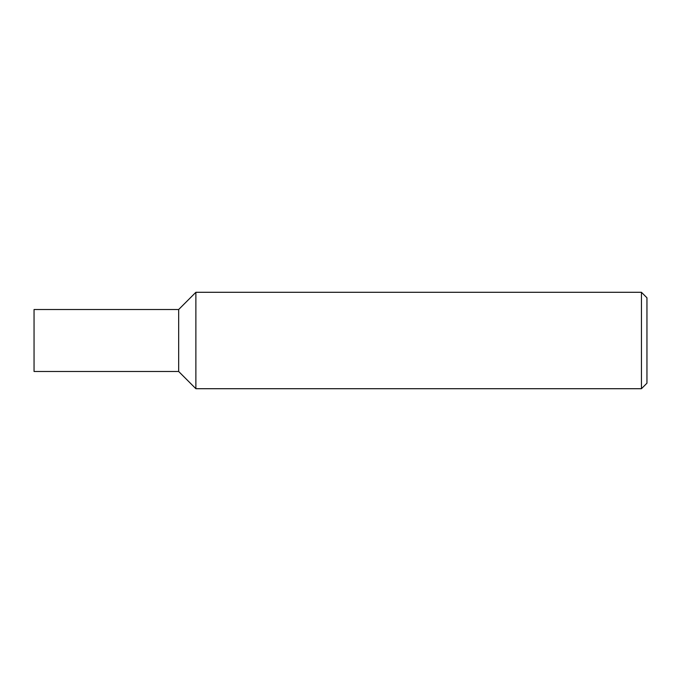 <?xml version="1.0" encoding="UTF-8"?>
<svg xmlns="http://www.w3.org/2000/svg" width="681" height="681" viewBox="0 0 681 681"><rect width="100%" height="100%" fill="white"/><g stroke="black" fill="none" stroke-linecap="round" stroke-linejoin="round"><path stroke-width="0.51" stroke-dasharray="3.4 2.55" d="M641.442 388.706L641.442 292.294M195.881 292.294L195.881 388.706L195.881 292.294M646.95 297.801L646.95 383.199M178.669 340.5L178.669 309.514L178.669 340.5M34.05 371.485L34.05 309.514"/><path stroke-width="1.02" d="M641.442 292.294L641.442 388.706L195.881 388.706L195.881 292.294L195.881 388.706L178.669 371.485L34.05 371.485L34.05 309.514L178.669 309.514L178.669 371.485L178.669 309.514L195.881 292.294L641.442 292.294L646.95 297.801L646.95 383.199L641.442 388.706"/></g></svg>
